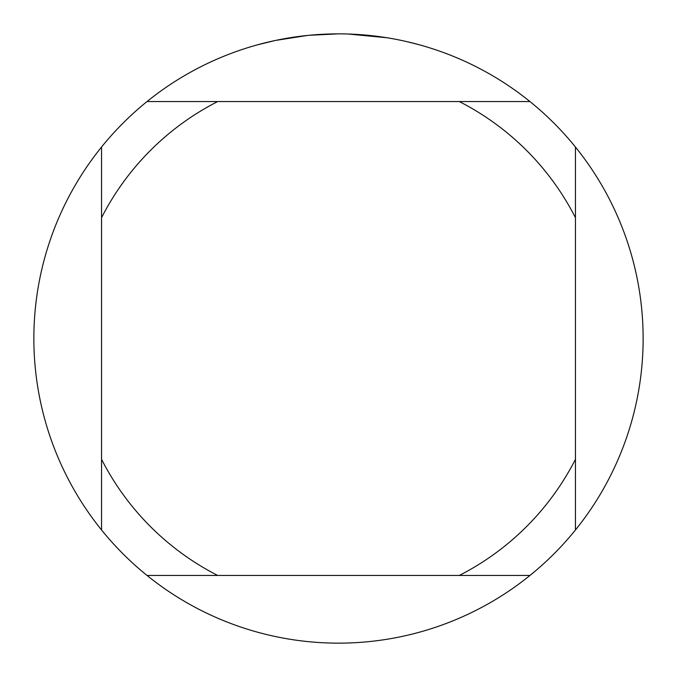 <?xml version="1.0" encoding="UTF-8"?>
<svg xmlns="http://www.w3.org/2000/svg" width="677" height="677" viewBox="0 0 677 677"><rect width="100%" height="100%" fill="white"/><g stroke="black" fill="none" stroke-linecap="round" stroke-linejoin="round"><path stroke-width="1.02" d="M343.992 33.901L347.775 33.994M372.257 35.729L373.416 35.856M529.981 101.55L147.019 101.55A304.65 304.65 0 0 1 575.45 529.981A304.65 304.65 0 0 1 101.55 529.981A304.65 304.65 0 0 1 101.55 147.019L101.55 529.981M406.928 41.636L419.952 44.944M388.505 37.98L391.839 38.555M387.21 37.768L348.037 34.002M307.578 35.424L275.429 40.451L257.048 44.944M318.402 34.51L322.751 34.256M297.525 36.617L302.56 35.983M338.5 33.85L308.864 35.297M147.019 575.45L217.706 575.45A265.968 265.968 0 0 1 101.55 459.294M217.706 575.45L529.981 575.45M575.45 529.981L575.45 459.294A265.968 265.968 0 0 1 459.294 575.45M575.45 459.294L575.45 147.019M459.294 101.55A265.968 265.968 0 0 1 575.45 217.706M101.55 217.706A265.968 265.968 0 0 1 217.706 101.55M101.55 147.019A304.65 304.65 0 0 1 147.019 101.55"/></g></svg>
